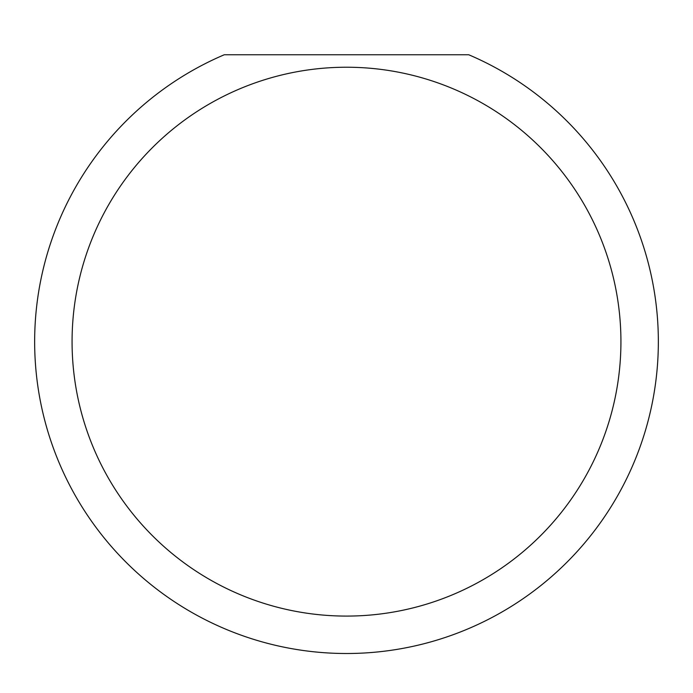 <?xml version="1.0" encoding="UTF-8"?>
<svg xmlns="http://www.w3.org/2000/svg" width="693" height="693" viewBox="0 0 693 693"><rect width="100%" height="100%" fill="white"/><g stroke="black" fill="none" stroke-linecap="round" stroke-linejoin="round"><path stroke-width="1.04" d="M620.928 341.658A274.428 274.428 0 0 0 346.5 67.23A274.428 274.428 0 0 0 72.072 341.658A274.428 274.428 0 0 0 346.5 616.086A274.428 274.428 0 0 0 620.928 341.658M468.719 54.756A311.85 311.85 0 0 1 346.5 653.508A311.85 311.85 0 0 1 224.281 54.756L468.719 54.756"/></g></svg>
